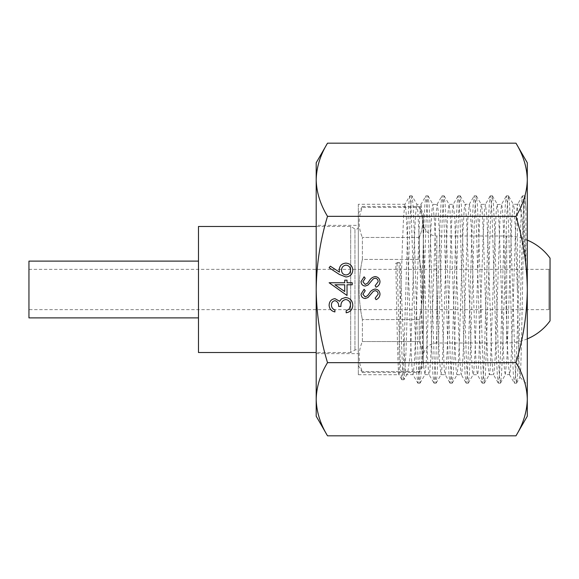 <?xml version="1.0" encoding="UTF-8"?>
<svg xmlns="http://www.w3.org/2000/svg" width="579" height="579" viewBox="0 0 579 579"><rect width="100%" height="100%" fill="white"/><g stroke="black" fill="none" stroke-linecap="round" stroke-linejoin="round"><path stroke-width="0.43" stroke-dasharray="2.9 2.17" d="M358.329 352.018L358.329 226.982L358.329 352.018A2.251 2.251 0 0 0 354.949 350.071L350.693 352.524L350.693 226.476L350.693 352.524L316.199 352.524M358.329 226.982A2.251 2.251 0 0 1 354.949 228.929L350.693 226.476L316.199 226.476M198.481 261.115L198.481 317.885L198.481 261.115M358.329 213.463L358.329 365.537L358.329 213.463L362.389 206.421L362.389 207.398L362.389 206.421L419.261 206.421L419.261 207.398L362.389 207.398C358.083 217.371 358.083 227.388 362.389 237.462C358.083 227.496 358.083 217.472 362.389 207.398L419.261 207.398C423.567 217.371 423.567 227.388 419.261 237.462L419.261 259.428C423.567 279.476 423.567 299.524 419.261 319.572L419.261 341.538C423.567 351.504 423.567 361.528 419.261 371.602L419.261 372.579L419.261 371.602C423.567 361.629 423.567 351.612 419.261 341.538L419.261 319.572C423.567 299.524 423.567 279.476 419.261 259.428L419.261 237.462C423.567 227.496 423.567 217.472 419.261 207.398L419.261 206.421L423.321 213.463L423.321 365.537L423.321 213.463M362.389 259.428L362.389 237.462L362.389 259.428C358.083 279.476 358.083 299.524 362.389 319.572C358.083 299.524 358.083 279.476 362.389 259.428L419.261 259.428L362.389 259.428M362.389 341.538L362.389 319.572L362.389 341.538C358.083 351.504 358.083 361.528 362.389 371.602C358.083 361.629 358.083 351.612 362.389 341.538L419.261 341.538L362.389 341.538M358.329 365.537L362.389 372.579L362.389 371.602L362.389 372.579L419.261 372.579L423.321 365.537M527.295 240.126A53.507 53.507 0 0 0 506.683 235.993L506.683 289.5L506.683 235.993L436.841 235.993L436.841 343.007L436.841 235.993A13.52 13.52 0 0 1 423.321 222.474L423.321 356.526L423.321 222.474M527.295 338.874A53.507 53.507 0 0 1 506.683 343.007L506.683 289.5L506.683 343.007L436.841 343.007A13.52 13.52 0 0 0 423.321 356.526M28.95 309.664L28.95 269.336L28.95 309.664L548.921 309.664L548.921 269.336L550.05 268.207L550.05 310.793L550.05 268.207M28.95 269.336L548.921 269.336L548.921 309.664L550.05 310.793M198.481 352.524L198.481 226.476M550.05 320.838L550.05 258.162M419.261 237.462L362.389 237.462L419.261 237.462M419.261 319.572L362.389 319.572L419.261 319.572M419.261 371.602L362.389 371.602L419.261 371.602M28.95 317.885L28.95 261.115M316.199 225.347L316.199 353.653L316.199 225.347L358.329 225.347L358.329 353.653L358.329 225.347M316.199 353.653L358.329 353.653M327.519 143.172C320.267 155.114 316.496 167.309 316.199 179.751L316.199 162.771M527.295 416.229L527.295 162.771M515.976 435.828C523.228 423.886 526.999 411.691 527.295 399.249C526.991 386.772 523.221 374.584 515.976 362.664C523.242 338.672 527.013 314.281 527.295 289.5C526.962 264.408 523.192 240.017 515.976 216.336C523.228 204.387 526.999 192.199 527.295 179.751C526.991 167.28 523.221 155.085 515.976 143.172M358.329 204.278L358.329 374.722L358.329 204.278L404.996 204.278L406.067 211.675L407.254 235.436L410.822 344.686L412.009 367.911L413.037 374.722L414.383 363.236L415.577 336.327L419.138 227.779L420.325 208.006L421.085 204.286L422.699 220.679L427.454 357.069L428.641 373.166L429.133 374.714L429.828 371.58L431.022 352.647L435.77 216.836L437.181 204.278L438.144 210.293L439.338 232.736L444.086 366.449C444.469 371.921 444.846 374.678 445.222 374.722L446.467 364.951L447.654 339.251L451.215 230.283L452.402 209.12L453.27 204.278L454.783 218.638L459.531 354.84L460.718 372.413L461.318 374.714L461.904 372.463L463.099 354.978L467.846 218.753L469.366 204.278L470.228 209.048L471.415 230.131L474.975 339.084L476.162 364.857L477.407 374.722C477.784 374.678 478.167 371.95 478.544 366.543L483.291 232.888L484.478 210.372L485.455 204.278L486.859 216.727L488.046 244.258L491.607 352.502L492.794 371.523L493.503 374.714L493.988 373.202L495.175 357.2L496.362 326.882L499.923 220.802L501.552 204.286L502.304 207.948L503.303 223.501L507.052 336.146L508.239 363.127L509.592 374.722L510.62 367.991L511.807 344.845L515.368 235.595L516.562 211.762L517.445 204.278L517.445 292.062L515.288 227.634L514.101 207.948L513.349 204.286L512.914 205.494L511.727 220.802L506.972 357.2L505.301 374.714L509.433 374.548M358.329 374.722L398.953 374.722C399.467 374.403 399.467 366.225 398.938 350.201L402.506 241.457L403.693 215.041L404.996 204.278M525.913 266.246L525.92 208.976L524.668 195.905L523.554 202.708L518.603 353.393L517.612 374.533L516.62 383.088L515.505 376.249L510.555 225.622L509.563 204.488L508.572 195.919L513.349 204.286L517.445 204.278L517.908 203.815C520.716 200.348 523.351 228.177 525.913 266.246L523.38 200.877L522.417 195.905L521.426 204.467L516.468 356.548L515.476 376.292L514.369 383.095L513.378 374.49L512.386 353.335L508.42 222.437L507.428 202.708L506.321 195.919L505.329 204.525L504.338 225.68L500.379 356.526L499.387 376.256L498.273 383.081L497.281 374.504L496.29 353.371L492.331 222.51L491.339 202.759L490.232 195.912L489.241 204.467L488.249 225.607L484.283 356.534L483.291 376.285L482.184 383.095L481.192 374.512L480.201 353.364L476.235 222.437L475.243 202.701L474.136 195.912L473.144 204.525L472.153 225.687L468.194 356.541L467.202 376.27L466.088 383.081L465.096 374.49L464.105 353.349L460.146 222.502L459.154 202.759L458.047 195.912L457.055 204.481L456.064 225.607L452.098 356.505L451.113 376.263L449.999 383.095L449.007 374.526L448.016 353.385L444.05 222.445L443.058 202.701L441.951 195.912L440.959 204.517L439.968 225.68L436.009 356.555L435.017 376.285L434.026 383.189L432.911 374.475L431.92 353.335L427.961 222.488L426.969 202.744L425.862 195.919L424.87 204.488L423.879 225.622L419.92 356.49L418.928 376.249L417.937 383.197L416.822 374.533L415.831 353.393L410.88 202.708L409.889 195.803L404.88 204.358M508.572 195.919L507.465 202.744L506.473 222.488L502.507 353.328L501.523 374.475L500.531 383.081L505.431 374.599L504.599 371.523L503.412 352.502L499.843 244.258L498.657 216.727L497.252 204.278L496.283 210.372L495.088 232.888L490.341 366.543C489.964 371.95 489.588 374.678 489.212 374.722L487.967 364.857L486.773 339.084L483.212 230.131L482.025 209.048L481.163 204.278L479.644 218.753L474.896 354.978L473.709 372.463L473.115 374.714L472.522 372.413L471.328 354.84L466.58 218.638L465.067 204.278L464.199 209.12L463.012 230.283L459.451 339.251L458.264 364.951L457.026 374.722C456.643 374.678 456.266 371.921 455.883 366.449L451.135 232.736L449.948 210.293L448.978 204.278L447.567 216.836L446.38 244.439L442.819 352.647L441.632 371.58L440.93 374.714L439.251 357.069L434.503 220.679L432.882 204.286L432.122 208.006L430.935 227.779L427.374 336.327L426.187 363.236L424.993 374.562L423.806 367.911L422.619 344.686L419.058 235.436L417.864 211.675L416.793 204.278L415.49 215.041L414.303 241.457L410.743 350.201C408.89 366.21 407.551 374.381 406.74 374.722L412.907 374.606L417.814 383.088M500.531 383.081L499.416 376.285L498.425 356.563L494.466 225.68L493.474 204.517L492.36 195.803L491.368 202.701L490.384 222.445L485.426 374.526L484.312 383.197L483.32 376.256L478.37 225.607L477.378 204.481L476.264 195.811L475.279 202.759L474.288 222.502L470.322 353.349L469.337 374.49L468.223 383.189L467.231 376.27L466.24 356.541L462.281 225.687L461.289 204.525L460.175 195.811L459.19 202.701L458.199 222.437L454.233 353.364L453.241 374.519L452.134 383.197L451.142 376.278L450.151 356.534L446.185 225.607L445.193 204.474L444.079 195.803L443.094 202.759L442.103 222.51L438.137 353.371L437.152 374.504L436.038 383.189L435.046 376.256L434.055 356.526L430.096 225.68L429.104 204.525L427.99 195.811L427.005 202.708L426.014 222.437L422.048 353.335L421.056 374.49L419.949 383.197L418.957 376.292L417.966 356.548L413.999 225.607L413.008 204.467L412.016 195.905L416.923 204.394L421.085 204.278L425.862 195.919M412.016 195.905L410.916 202.664L409.932 222.198L405.995 352.401L404.019 379.629L406.74 374.722C404.569 376.828 402.398 315.635 400.241 263.163L395.797 263.163C396.868 315.7 397.911 376.806 398.953 374.722L401.761 379.629L400.574 368.201L399.387 340.503L397.013 262.511L395.797 263.163M428.113 195.919L432.882 204.286L436.957 204.59M424.993 374.562L429.133 374.722L433.903 383.081M444.202 195.912L449.109 204.394L453.27 204.278L458.047 195.912M436.161 383.081L441.06 374.599L445.222 374.722L449.999 383.095M452.25 383.095L457.077 374.707M465.393 204.944L465.067 204.278L469.366 204.278L469.033 204.973M457.026 374.722L461.318 374.722L466.088 383.081M476.387 195.912L481.294 204.394L485.455 204.278L490.232 195.912M468.346 383.081L473.115 374.714L477.407 374.722M497.47 204.575L501.552 204.278L506.321 195.919M484.435 383.095L489.342 374.606L493.503 374.722L498.273 383.081M482.184 383.095L477.349 374.7M525.92 208.976L525.052 196.672L527.295 194.428L527.295 384.572L527.295 194.428M524.668 195.905L525.052 196.672C523.394 191.953 521.693 383.696 519.949 377.226L527.295 384.572M516.62 383.088L519.949 377.226C519.124 377.508 518.292 337.586 517.445 292.062M517.438 204.546L517.908 203.815L517.438 204.546M316.199 179.751C316.503 192.228 320.274 204.416 327.519 216.336C320.303 240.017 316.525 264.408 316.199 289.5L316.199 179.751M316.199 416.229L316.199 289.5C316.481 314.281 320.252 338.672 327.519 362.664C320.267 374.613 316.496 386.801 316.199 399.249C316.503 411.72 320.274 423.915 327.519 435.828M515.976 362.664L327.519 362.664M515.976 216.336L327.519 216.336M409.766 195.905L408.781 204.409L407.797 225.347L403.853 355.687L402.868 373.52L401.761 379.629M404.019 379.629L403.288 377.204L402.68 369.764L401.464 342.298L399.025 262.511L397.013 262.511M400.241 263.163L399.025 262.511M331.434 305.198C331.535 307.514 332.686 309.085 334.901 309.91L334.901 311.929C331.311 311.089 329.386 308.853 329.118 305.227C329.313 301.398 331.268 299.205 334.973 298.648L339.612 301.275L341.53 298.836L345.533 297.49C350.114 298.04 352.539 300.639 352.806 305.285C352.575 309.504 350.36 312.009 346.162 312.798L346.162 310.778L349.275 309.012L350.498 305.249C350.461 301.956 348.869 300.045 345.728 299.509C342.305 300.342 340.72 302.658 340.966 306.443L338.65 306.443C338.838 303.418 337.608 301.493 334.966 300.667C332.607 301.16 331.427 302.672 331.434 305.198M347.031 295.471L329.118 282.762L344.715 282.762L344.715 280.156L347.031 280.156L347.031 282.762L352.227 282.762L352.227 284.781L347.031 284.781L347.031 295.471M344.715 291.498L344.715 284.781L334.937 284.781L344.715 291.498M339.403 274.468L329.118 267.737L330.341 266.181L339.446 272.137L339.229 269.8C339.591 265.71 341.813 263.481 345.902 263.119C350.165 263.51 352.466 265.855 352.806 270.161C352.43 274.345 350.143 276.617 345.945 276.979L339.403 274.468M350.498 270.053C350.331 267.158 348.84 265.522 346.025 265.139C343.166 265.566 341.675 267.266 341.538 270.227C341.697 273.093 343.195 274.67 346.025 274.96C348.84 274.576 350.331 272.941 350.498 270.053M379.998 281.727C379.788 284.289 378.471 286.12 376.06 287.206L375.149 285.686L378.152 281.727C378.08 279.679 377.059 278.506 375.098 278.195L373.325 278.839L367.998 285.042L365.255 286.055C362.62 285.773 361.216 284.289 361.05 281.611L364.104 276.813L365.211 278.275L362.903 281.792L365.183 284.434L367.513 283.247L369.308 280.822C370.632 278.456 372.572 277.037 375.12 276.581C378.145 276.95 379.766 278.665 379.998 281.727M379.998 294.204C379.788 296.766 378.471 298.598 376.06 299.683L375.149 298.163L378.152 294.204C378.08 292.156 377.059 290.984 375.098 290.672L373.325 291.317L367.998 297.519L365.255 298.532C362.62 298.25 361.216 296.766 361.05 294.089L364.104 289.29L365.211 290.752L362.903 294.27L365.183 296.911L367.513 295.724L369.308 293.3C370.632 290.933 372.572 289.514 375.12 289.059C378.145 289.428 379.766 291.143 379.998 294.204M354.949 350.071L354.949 228.929L354.949 350.071M522.533 195.803L524.545 195.803M514.485 383.197L516.497 383.197M506.437 195.811L508.449 195.811M498.396 383.189L500.408 383.189M490.348 195.803L492.36 195.803M482.3 383.197L484.312 383.197M474.252 195.811L476.264 195.811M466.211 383.189L468.223 383.189M458.17 195.811L460.175 195.811M450.122 383.197L452.134 383.197M442.074 195.803L444.079 195.803M434.026 383.189L436.038 383.189M425.985 195.811L427.99 195.811M417.937 383.197L419.949 383.197M409.889 195.803L411.901 195.803M401.884 379.737L403.896 379.737M492.483 195.912L497.39 204.394M460.298 195.912L465.205 204.394M420.065 383.095L424.972 374.606M509.462 374.606L514.369 383.095M469.229 204.401L474.136 195.912M437.044 204.394L441.951 195.912M522.417 195.905L517.604 204.235"/><path stroke-width="0.87" d="M198.481 261.115L28.95 261.115L28.95 317.885L198.481 317.885M527.295 338.874A53.507 53.507 0 0 0 550.05 320.838L550.05 258.162A53.507 53.507 0 0 0 527.295 240.126M316.199 226.476L198.481 226.476L198.481 352.524L316.199 352.524M316.199 162.771L327.519 143.172C320.274 155.085 316.503 167.28 316.199 179.751L316.199 289.5C316.525 264.408 320.303 240.017 327.519 216.336C320.267 204.387 316.496 192.199 316.199 179.751L316.199 162.771M515.976 435.828C523.221 423.915 526.991 411.72 527.295 399.249L527.295 179.751C526.999 167.309 523.228 155.114 515.976 143.172L527.295 162.771L527.295 179.751C526.991 192.228 523.221 204.416 515.976 216.336C523.192 240.017 526.962 264.408 527.295 289.5C527.013 314.281 523.242 338.672 515.976 362.664C523.228 374.613 526.999 386.801 527.295 399.249L527.295 416.229L515.976 435.828L327.519 435.828C320.267 423.886 316.496 411.691 316.199 399.249L316.199 416.229L327.519 435.828M375.12 276.581C378.145 276.95 379.766 278.665 379.998 281.727C379.788 284.289 378.471 286.12 376.06 287.206L375.149 285.686L378.152 281.727C378.08 279.679 377.059 278.506 375.098 278.195L373.325 278.839L367.998 285.042L365.255 286.055C362.62 285.773 361.216 284.289 361.05 281.611L364.104 276.813L365.211 278.275L362.903 281.792L365.183 284.434L367.513 283.247L369.308 280.822C370.632 278.456 372.572 277.037 375.12 276.581M347.031 284.781L347.031 295.471L329.118 282.762L344.715 282.762L344.715 280.156L347.031 280.156L347.031 282.762L352.227 282.762L352.227 284.781L347.031 284.781M515.976 216.336L327.519 216.336M327.519 362.664C320.252 338.672 316.481 314.281 316.199 289.5L316.199 399.249C316.503 386.772 320.274 374.584 327.519 362.664L515.976 362.664M334.966 300.667C332.607 301.16 331.427 302.672 331.434 305.198C331.535 307.514 332.686 309.085 334.901 309.91L334.901 311.929C331.311 311.089 329.386 308.853 329.118 305.227C329.313 301.398 331.268 299.205 334.973 298.648L339.612 301.275L341.53 298.836L345.533 297.49C350.114 298.04 352.539 300.639 352.806 305.285C352.575 309.504 350.36 312.009 346.162 312.798L346.162 310.778L349.275 309.012L350.498 305.249C350.461 301.956 348.869 300.045 345.728 299.509C342.305 300.342 340.72 302.658 340.966 306.443L338.65 306.443C338.838 303.418 337.608 301.493 334.966 300.667M345.945 276.979L339.403 274.468L329.118 267.737L330.341 266.181L339.446 272.137L339.229 269.8C339.591 265.71 341.813 263.481 345.902 263.119C350.165 263.51 352.466 265.855 352.806 270.161C352.43 274.345 350.143 276.617 345.945 276.979M375.12 289.059C378.145 289.428 379.766 291.143 379.998 294.204C379.788 296.766 378.471 298.598 376.06 299.683L375.149 298.163L378.152 294.204C378.08 292.156 377.059 290.984 375.098 290.672L373.325 291.317L367.998 297.519L365.255 298.532C362.62 298.25 361.216 296.766 361.05 294.089L364.104 289.29L365.211 290.752L362.903 294.27L365.183 296.911L367.513 295.724L369.308 293.3C370.632 290.933 372.572 289.514 375.12 289.059M515.976 143.172L327.519 143.172M344.715 291.498L344.715 284.781L334.937 284.781L344.715 291.498M346.025 265.139C343.166 265.566 341.675 267.266 341.538 270.227C341.697 273.093 343.195 274.67 346.025 274.96C348.84 274.576 350.331 272.941 350.498 270.053C350.331 267.158 348.84 265.522 346.025 265.139"/></g></svg>
